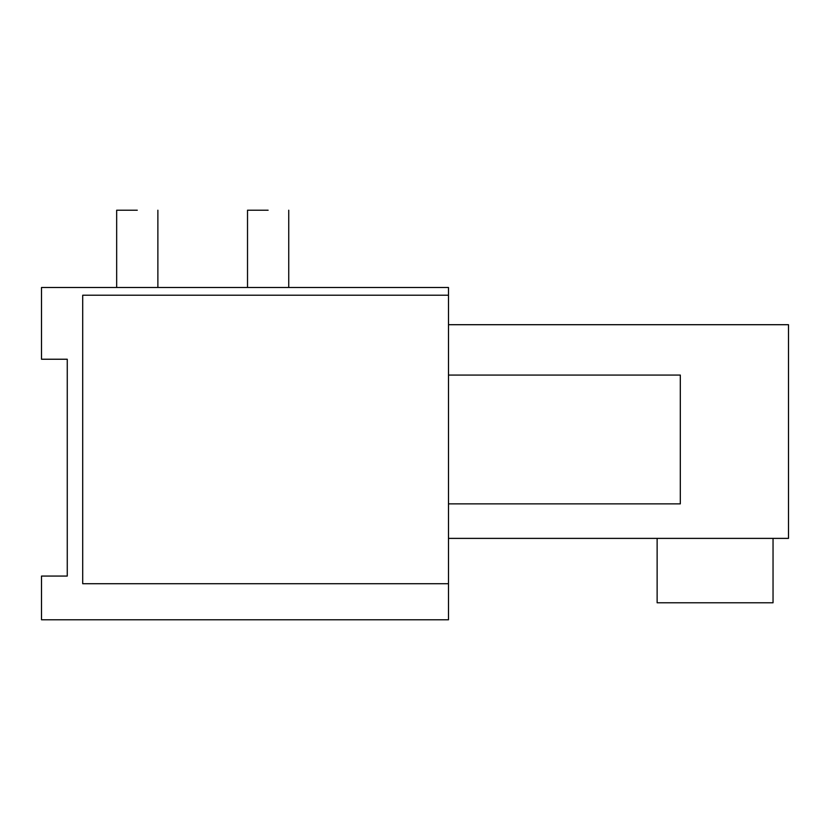 <?xml version="1.0" encoding="UTF-8"?>
<svg xmlns="http://www.w3.org/2000/svg" width="830" height="830" viewBox="0 0 830 830"><rect width="100%" height="100%" fill="white"/><g stroke="black" fill="none" stroke-linecap="round" stroke-linejoin="round"><path stroke-width="1.25" d="M448.49 583.718L448.49 619.782L41.5 619.782L41.5 576.062L67.261 576.062L67.261 359.234L41.5 359.234L41.5 287.491L448.49 287.491L448.49 295.221L82.71 295.221L82.71 583.718L448.49 583.718L448.49 295.221M41.5 359.234L67.261 359.234L67.261 576.062M448.49 324.706L788.5 324.706L788.5 538.38L448.49 538.38M773.041 538.38L773.041 602.777L657.132 602.777L657.132 538.38M247.516 287.491L247.516 210.218L268.121 210.218C294.723 210.218 294.723 210.218 268.121 210.218M137.272 210.218C163.863 210.218 163.863 210.218 137.272 210.218L116.667 210.218L116.667 287.491M448.49 375.077L680.31 375.077L680.31 503.872L448.49 503.872M157.876 287.491L157.876 210.218M288.736 287.491L288.736 210.218"/></g></svg>

